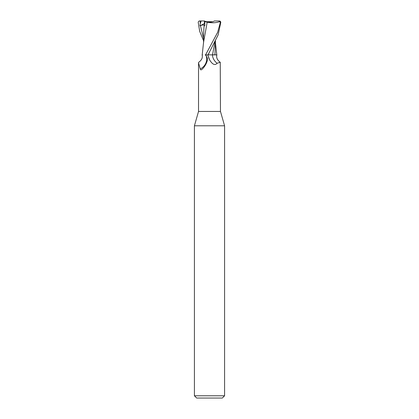 <?xml version="1.0" encoding="UTF-8"?>
<svg xmlns="http://www.w3.org/2000/svg" width="419" height="419" viewBox="0 0 419 419"><rect width="100%" height="100%" fill="white"/><g stroke="black" fill="none" stroke-linecap="round" stroke-linejoin="round"><path stroke-width="0.63" d="M205.153 54.889L206.069 55.507A11.685 10.994 -7.8 0 1 200.256 68.952L198.527 62.798L198.527 111.454L194.416 125.789L224.584 125.789L224.584 395.787L194.416 395.787L196.679 398.05L222.321 398.05L224.584 395.787M198.527 111.454L220.473 111.454L224.584 125.789M212.815 21.704L209.5 22.102L206.185 21.704L212.815 21.704M208.793 54.842L216.874 54.889C216.152 57.649 217.278 60.1 220.247 62.253L217.115 63.264C214.984 65.642 212.517 64.573 209.704 60.058L209.5 59.676M212.501 54.826L214.968 54.826L212.501 54.826M214.931 54.889L216.791 54.847L214.942 54.826L215.45 40.695M220.473 111.454L220.247 62.253M206.069 55.507L207.489 58.519L207.326 60.655C206.143 64.322 204.331 67.25 201.874 69.434L201.513 69.701M201.874 69.434C200.968 70.135 200.429 69.973 200.256 68.952M198.527 62.798L198.753 62.253C201.722 60.1 202.848 57.649 202.126 54.889L202.524 54.863M208.133 54.889L207.756 54.889L208.143 54.863L207.756 54.889L209.704 60.058A17.001 15.995 7.8 0 1 208.002 54.889L218.126 34.945L220.771 22.458C220.693 21.364 220.048 20.887 218.833 21.023M217.115 63.264A12.313 11.585 7.8 0 1 212.402 54.889L214.324 54.889M214.999 41.57L212.506 54.889M199.318 20.95L201.172 20.95L200.266 23.752L199.942 25.878L200.439 25.669C202.707 24.716 203.922 24.731 204.09 25.716L204.781 25.858L204.807 21.631L205.478 21.463L204.409 20.95L204.409 24.25L204.786 24.983L204.409 24.244L204.425 21.704L204.807 21.704M199.942 25.878L204.797 23.375M205.478 21.463L209.5 22.102C211.883 22.06 213.501 21.673 214.35 20.95L219.184 20.95L220.347 22.458L217.613 32.404L205.577 54.889M207.065 22.207C212.323 23.165 216.754 22.883 220.373 21.364M207.18 22.233L203.624 41.947M203.55 40.695L199.695 31.383L198.229 22.458C198.307 21.364 198.952 20.887 200.167 21.023M204.095 25.695L203.545 34.264L203.545 43.157M204.702 21.589L207.457 22.27M205.661 54.889L207.829 54.889M201.172 20.95L204.409 20.95M220.347 22.458L220.771 22.458M209.579 51.836L208.143 54.863M200.162 20.95L200.266 23.752M200.439 25.669L203.545 38.181M215.455 43.157L216.796 54.889M203.644 41.565L202.204 54.889M194.416 125.789L194.416 395.787"/></g></svg>
